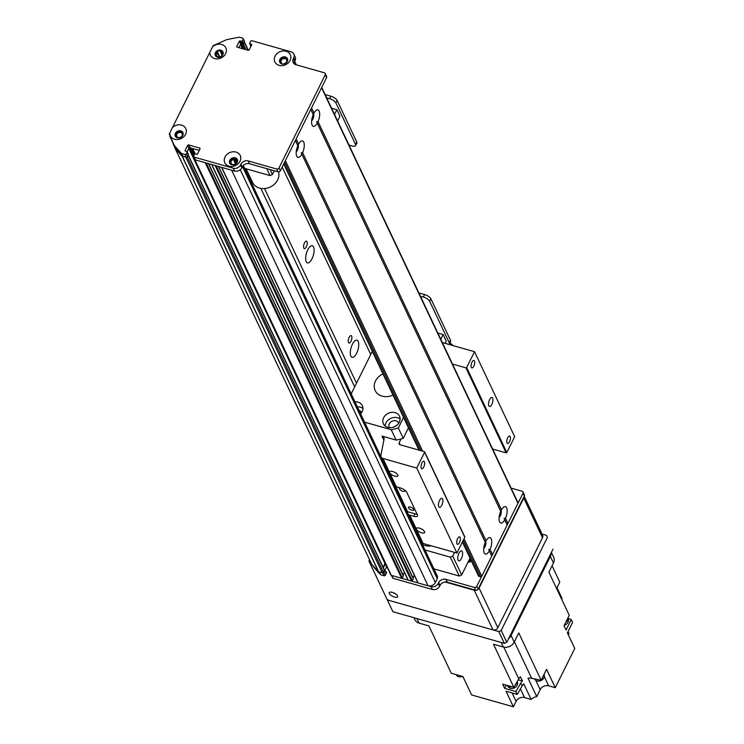 <?xml version="1.0" encoding="UTF-8"?>
<svg xmlns="http://www.w3.org/2000/svg" width="744" height="744" viewBox="0 0 744 744"><rect width="100%" height="100%" fill="white"/><g stroke="black" fill="none" stroke-linecap="round" stroke-linejoin="round"><path stroke-width="1.12" d="M312.006 258.81A8.909 3.599 -74.2 0 1 307.449 262.892A8.909 3.599 -74.2 0 1 306.426 253.341A8.909 3.599 -74.2 0 1 312.313 245.753A8.909 3.599 -74.2 0 1 312.006 258.81M356.636 353.261A8.909 3.599 -74.2 0 1 352.089 357.343A8.909 3.599 -74.2 0 1 351.066 347.792A8.909 3.599 -74.2 0 1 356.953 340.203A8.909 3.599 -74.2 0 1 356.636 353.261M169.827 135.371L169.967 136.589A0.567 0.465 -25.3 0 0 170.469 136.84M175.333 135.854L176.012 135.715A0.567 0.465 -25.3 0 0 176.505 135.203A3.004 2.492 154.7 0 1 178.978 132.544A3.004 2.492 154.7 0 1 182.131 133.743A3.004 2.492 154.7 0 1 181.397 136.654A3.004 2.492 154.7 0 1 178.142 137.491A0.567 0.465 -25.3 0 0 177.453 137.733L177.37 137.854M260.865 188.381L354.674 386.889M264.511 188.539L356.506 383.197M282.181 167.065L370.754 354.497M350.982 341.282A3.878 1.562 -74.2 0 1 349.001 343.058A3.878 1.562 -74.2 0 1 348.555 338.901A3.878 1.562 -74.2 0 1 351.112 335.6A3.878 1.562 -74.2 0 1 350.982 341.282M306.342 246.831A3.878 1.562 -74.2 0 1 304.361 248.608A3.878 1.562 -74.2 0 1 303.915 244.451A3.878 1.562 -74.2 0 1 306.482 241.149A3.878 1.562 -74.2 0 1 306.342 246.831M281.223 63.696L281.455 63.221A0.567 0.465 -25.3 0 0 281.427 62.775A3.004 2.492 154.7 0 1 281.204 62.403A3.004 2.492 154.7 0 1 282.85 58.86A3.004 2.492 154.7 0 1 286.626 59.836A3.004 2.492 154.7 0 1 284.348 63.603A0.567 0.465 -25.3 0 0 283.938 63.928L283.882 64.021M250.663 45.57L250.542 45.812A0.567 0.465 -25.3 0 0 250.812 46.416L250.877 46.435M240.898 43.608L242.386 44.026L244.916 49.374M220.531 50.722L220.354 51.317A0.567 0.465 -25.3 0 0 220.652 51.848A3.004 2.492 154.7 0 1 222.177 53.056A3.004 2.492 154.7 0 1 220.531 56.591A3.004 2.492 154.7 0 1 216.755 55.623A3.004 2.492 154.7 0 1 217.434 52.75A0.567 0.465 -25.3 0 0 217.508 52.127L217.118 51.68M173.343 143.434L173.259 143.536A0.567 0.465 -25.3 0 0 173.194 143.983L175.156 148.484A0.567 0.465 -25.3 0 0 175.221 148.577A262.623 218.132 -25.3 0 0 182.038 156.054A0.567 0.465 -25.3 0 0 182.243 156.175L185.833 157.198A0.939 0.781 -25.3 0 0 185.842 157.198M190.111 147.796L190.79 147.982A0.567 0.465 -25.3 0 0 190.799 147.982L194.128 155.059M199.243 150.455L199.197 150.372A0.567 0.465 -25.3 0 0 199.197 150.372L190.12 147.796A0.939 0.781 -25.3 0 0 188.911 148.335L187.181 151.823M194.575 158.565L194.472 158.76A0.939 0.781 -25.3 0 0 194.909 159.774L205.232 162.703A0.567 0.465 -25.3 0 0 205.242 162.703L401.63 578.283A0.567 0.465 -25.3 0 0 402.355 577.958L403.35 575.968A0.567 0.465 -25.3 0 0 403.388 575.67A4.036 3.348 154.7 0 1 404.448 572.508M407.963 579.576A0.567 0.465 -25.3 0 0 408.233 580.162L211.835 164.573L215.137 165.512A0.567 0.465 -25.3 0 0 215.146 165.512L411.534 581.092A0.567 0.465 -25.3 0 0 412.269 580.766L413.255 578.776A0.567 0.465 -25.3 0 0 413.301 578.479A4.036 3.348 154.7 0 1 414.352 575.317M417.868 582.385A0.567 0.465 -25.3 0 0 418.147 582.971L221.749 167.381A0.567 0.465 -25.3 0 0 221.749 167.381L231.654 170.199L428.051 585.779A5.627 4.678 -25.3 0 0 435.314 582.533L437.24 578.646A3.748 3.116 -25.3 0 0 437.333 576.107L243.307 165.559M236.722 159.03L236.313 159.867A0.567 0.465 -25.3 0 0 236.341 160.313A3.004 2.492 154.7 0 1 236.564 160.685A3.004 2.492 154.7 0 1 234.918 164.219A3.004 2.492 154.7 0 1 231.142 163.252A3.004 2.492 154.7 0 1 233.421 159.486A0.567 0.465 -25.3 0 0 233.83 159.16L234.248 158.323M418.147 582.971L428.051 585.779M408.233 580.162L411.534 581.092M194.454 159.402L390.851 574.982A0.939 0.781 -25.3 0 0 391.316 575.354L401.63 578.283M383.086 567.263L384.974 563.468A0.567 0.465 154.7 0 1 385.271 563.18M175.166 148.502L371.554 564.064A0.567 0.465 -25.3 0 0 371.619 564.166A262.623 218.132 -25.3 0 0 378.436 571.643A0.567 0.465 -25.3 0 0 378.64 571.764L382.23 572.778A0.939 0.781 -25.3 0 0 383.439 572.238L384.369 570.378A0.567 0.465 -25.3 0 0 384.099 569.774M458.946 553.276A5.162 2.083 -74.2 0 1 461.578 550.904A5.162 2.083 -74.2 0 1 462.173 556.438A5.162 2.083 -74.2 0 1 458.76 560.837A5.162 2.083 -74.2 0 1 458.946 553.276M424.973 549.965L450.325 557.154L452.752 556.075L454.565 552.411M470.031 558.139L461.68 574.963L459.253 576.042L433.901 568.853M459.253 576.042L450.325 557.154M461.68 574.963L452.752 556.075M244.46 42.138A1.125 0.939 -25.3 0 0 244.478 41.376L243.139 38.539A1.125 0.939 154.7 0 1 243.121 39.302L244.46 42.138L243.604 43.84L242.265 41.013A0.567 0.465 154.7 0 1 241.54 41.329L242.879 44.166A0.567 0.465 -25.3 0 0 243.604 43.84M212.542 46.826A8.537 7.087 154.7 0 1 221.628 44.445A8.537 7.087 154.7 0 1 226.037 52.694A8.537 7.087 154.7 0 1 216.699 58.878A8.537 7.087 154.7 0 1 209.845 52.257L213.091 45.719L226.492 39.72A262.623 218.132 -25.3 0 1 239.447 37.2L242.591 38.093A1.125 0.939 154.7 0 1 243.139 38.539M242.879 44.166L241.4 43.747L240.061 40.911A0.567 0.465 -25.3 0 0 239.326 41.236L240.665 44.073A0.567 0.465 154.7 0 1 241.4 43.747M240.665 44.073L238.889 47.663M325.277 73.544L326.616 76.372A1.879 1.562 154.7 0 1 326.57 77.646L280.358 170.739A1.879 1.562 154.7 0 1 277.94 171.817L249.538 163.764A5.627 4.678 -25.3 0 0 242.274 167.009L241.884 167.791A5.627 4.678 154.7 0 1 234.62 171.036L195.57 159.96L194.231 157.124L233.281 168.209A5.627 4.678 -25.3 0 0 240.544 164.954L240.935 164.182A5.627 4.678 154.7 0 1 248.198 160.927L276.601 168.99A1.879 1.562 -25.3 0 0 279.019 167.902L325.23 74.809A1.879 1.562 -25.3 0 0 324.356 72.791L295.954 64.737A5.627 4.678 154.7 0 1 293.173 62.487A5.627 4.678 154.7 0 1 293.313 58.674L293.694 57.902A5.627 4.678 -25.3 0 0 293.824 54.089L295.163 56.925A5.627 4.678 154.7 0 1 295.033 60.729L294.652 61.51A5.627 4.678 -25.3 0 0 294.14 63.761M194.231 157.124A1.125 0.939 154.7 0 1 193.682 156.677L195.021 159.514A1.125 0.939 -25.3 0 0 195.57 159.96M188.465 154.938L187.618 156.64L186.279 153.803L187.125 152.102L188.465 154.938A0.567 0.465 -25.3 0 0 188.195 154.324M209.845 52.257L172.487 127.503A8.537 7.087 154.7 0 1 181.583 125.132A8.537 7.087 154.7 0 1 185.981 133.371A8.537 7.087 154.7 0 1 176.644 139.556A8.537 7.087 154.7 0 1 169.79 132.934L169.241 134.041L174.124 145.229A262.623 218.132 -25.3 0 0 181.685 153.571L184.819 154.454L186.158 157.291A1.125 0.939 -25.3 0 0 187.618 156.64M186.158 157.291L183.024 156.398A262.623 218.132 154.7 0 1 175.463 148.056L174.124 145.229M183.052 132.897A4.222 3.506 -25.3 0 0 181.145 131.53A4.222 3.506 -25.3 0 0 176.765 132.599A4.222 3.506 -25.3 0 0 175.463 136.487M287.556 58.99A4.222 3.506 -25.3 0 0 285.649 57.623A4.222 3.506 -25.3 0 0 281.269 58.702A4.222 3.506 -25.3 0 0 279.967 62.58M237.494 159.848A4.222 3.506 -25.3 0 0 235.588 158.481A4.222 3.506 -25.3 0 0 231.207 159.551A4.222 3.506 -25.3 0 0 229.896 163.429M223.107 52.22A4.222 3.506 -25.3 0 0 221.201 50.852A4.222 3.506 -25.3 0 0 216.82 51.922A4.222 3.506 -25.3 0 0 215.518 55.8M251.063 46.054L249.965 43.719A0.567 0.465 154.7 0 1 249.696 43.115L250.551 41.413A1.125 0.939 154.7 0 1 252.002 40.762L291.053 51.838A5.627 4.678 -25.3 0 1 293.824 54.089M186.279 153.803A1.125 0.939 154.7 0 1 184.819 154.454M185.395 151.078L185.107 150.465A0.567 0.465 -25.3 0 0 185.377 151.069L186.856 151.497A0.567 0.465 154.7 0 1 187.125 152.102M185.107 150.465L187.572 145.499A0.939 0.781 154.7 0 1 188.781 144.959L199.513 148.01A0.939 0.781 154.7 0 1 199.959 149.014L197.495 153.98A0.567 0.465 -25.3 0 1 196.769 154.306L195.281 153.887A0.567 0.465 154.7 0 0 194.556 154.213L193.71 155.915A1.125 0.939 154.7 0 0 193.682 156.677M249.965 43.719L251.723 44.724A0.567 0.465 -25.3 0 0 251.453 44.147M251.714 44.752L249.249 49.718A0.939 0.781 154.7 0 1 248.04 50.257L237.308 47.216A0.939 0.781 154.7 0 1 236.862 46.202L239.326 41.236M240.061 40.911L241.54 41.329M242.265 41.013L243.121 39.302M286.077 51.224A8.537 7.087 154.7 0 1 287.333 63.659A8.537 7.087 154.7 0 1 274.322 59.966A8.537 7.087 154.7 0 1 286.077 51.224M236.015 152.074A8.537 7.087 154.7 0 1 237.271 164.508A8.537 7.087 154.7 0 1 224.251 160.816A8.537 7.087 154.7 0 1 236.015 152.074M180.839 130.87A4.222 3.506 -25.3 0 0 176.3 132.088A4.222 3.506 -25.3 0 0 175.286 136.161A4.222 3.506 -25.3 0 0 180.597 137.528A4.222 3.506 -25.3 0 0 182.922 132.553A4.222 3.506 -25.3 0 0 180.839 130.87M169.79 132.934L172.487 127.503M285.333 56.963A4.222 3.506 -25.3 0 0 280.795 58.181A4.222 3.506 -25.3 0 0 279.791 62.264A4.222 3.506 -25.3 0 0 285.101 63.631A4.222 3.506 -25.3 0 0 287.417 58.655A4.222 3.506 -25.3 0 0 285.333 56.963M235.271 157.821A4.222 3.506 -25.3 0 0 230.733 159.03A4.222 3.506 -25.3 0 0 229.719 163.113A4.222 3.506 -25.3 0 0 235.039 164.48A4.222 3.506 -25.3 0 0 237.355 159.504A4.222 3.506 -25.3 0 0 235.271 157.821M220.884 50.192A4.222 3.506 -25.3 0 0 216.346 51.401A4.222 3.506 -25.3 0 0 215.342 55.484A4.222 3.506 -25.3 0 0 220.652 56.851A4.222 3.506 -25.3 0 0 222.968 51.875A4.222 3.506 -25.3 0 0 220.884 50.192M183.024 156.398L181.685 153.571M450.529 340.343L449.292 342.826A5.627 2.158 26.4 0 1 449.376 343.923L450.613 341.44A5.627 2.158 -153.6 0 0 450.529 340.343L430.888 298.781A5.627 2.158 -153.6 0 0 424.592 294.54L418.853 292.913M449.376 343.923A5.627 2.158 26.4 0 1 448.809 344.407M449.292 342.826L429.651 301.264L430.888 298.781M420.407 296.186L423.364 297.023A5.627 2.158 26.4 0 1 429.651 301.264M445.098 343.356L446.214 341.105L443.117 334.54L437.816 333.033M443.117 334.54L440.764 339.273M274.266 170.776L272.416 174.487L269.998 175.575L244.646 168.386M272.416 174.487L270.109 169.604M269.998 175.575L266.724 168.637M298.595 144.103A8.537 3.441 -74.2 0 1 300.855 141.369A8.537 3.441 -74.2 0 1 304.166 143.592A8.537 3.441 -74.2 0 1 302.631 152.65L301.208 152.743L301.859 154.203A8.537 3.441 -74.2 0 1 296.726 156.212A8.537 3.441 -74.2 0 1 296.679 156.11A8.537 3.441 -74.2 0 1 297.823 145.657L298.595 144.103L296.149 138.933L310.778 109.452L313.224 114.623L313.996 113.069A8.537 3.441 -74.2 0 1 316.256 110.335A8.537 3.441 -74.2 0 1 319.567 112.558A8.537 3.441 -74.2 0 1 318.032 121.616L316.609 121.709L317.26 123.169A8.537 3.441 -74.2 0 1 312.127 125.178A8.537 3.441 -74.2 0 1 312.08 125.076A8.537 3.441 -74.2 0 1 313.224 114.623M296.233 151.841A4.222 1.702 105.8 0 0 298.121 148.335A4.222 1.702 105.8 0 0 298.139 144.541M486.065 540.795A8.537 3.441 -74.2 0 1 488.324 538.061A8.537 3.441 -74.2 0 1 491.635 540.284A8.537 3.441 -74.2 0 1 490.101 549.342L488.678 549.435L489.329 550.895A8.537 3.441 -74.2 0 1 484.195 552.904A8.537 3.441 -74.2 0 1 484.149 552.801A8.537 3.441 -74.2 0 1 485.293 542.348L486.065 540.795L302.631 152.65M483.702 548.533A4.222 1.702 105.8 0 0 485.599 545.026A4.222 1.702 105.8 0 0 485.609 541.232M501.465 509.77A8.537 3.441 -74.2 0 1 503.735 507.027A8.537 3.441 -74.2 0 1 507.036 509.249A8.537 3.441 -74.2 0 1 505.501 518.308L504.088 518.401L504.739 519.861A8.537 3.441 -74.2 0 1 499.596 521.87A8.537 3.441 -74.2 0 1 499.55 521.767A8.537 3.441 -74.2 0 1 500.703 511.314L501.465 509.77L318.032 121.616M499.112 517.499A4.222 1.702 105.8 0 0 501 513.992A4.222 1.702 105.8 0 0 501.019 510.207M311.634 120.807A4.222 1.702 105.8 0 0 313.531 117.301A4.222 1.702 105.8 0 0 313.55 113.507M488.678 549.435L491.775 556.066L481.768 576.237A0.939 0.781 154.7 0 1 480.55 576.777L478.904 576.312A0.939 0.781 154.7 0 1 478.439 575.93L462.405 542.013M490.101 549.342L492.547 554.513L491.338 555.052M301.208 152.743L485.069 541.781M489.329 550.895L491.775 556.066M301.859 154.203L485.293 542.348M505.501 518.308L507.947 523.478L506.738 524.027L507.185 525.031L492.547 554.513M321.733 87.392L517.982 502.674A0.939 0.781 154.7 0 1 517.964 503.316L507.947 523.478M313.996 113.069L311.55 107.899L321.566 87.727L517.964 503.316M504.088 518.401L506.738 524.027M310.797 109.415L313.001 114.065M504.739 519.861L507.185 525.031M317.26 123.169L500.703 511.314M422.657 451.162L285.361 160.648A0.939 0.781 -25.3 0 0 285.361 160.648L295.377 140.486L297.823 145.657M295.396 140.449L297.591 145.089M316.609 121.709L500.47 510.756M394.543 597.079A4.687 1.804 26.4 0 1 389.233 592.633A4.687 1.804 26.4 0 1 394.236 593.098A4.687 1.804 26.4 0 1 397.631 596.8A4.687 1.804 26.4 0 1 394.543 597.079M393.065 592.596A4.687 1.804 -153.6 0 0 395.343 593.731M385.225 570.881A4.687 1.804 26.4 0 1 386.471 573.187A4.687 1.804 26.4 0 1 386.108 573.54M542.506 537.754L497.838 627.741L479.089 588.076L523.757 498.08L542.506 537.754A3.748 3.116 -25.3 0 0 542.599 535.215L524.204 496.285M445.191 581.994L474.244 590.243L492.993 629.908A3.748 3.116 -25.3 0 0 497.838 627.741M492.993 629.908L388.973 600.399A1.879 0.716 26.4 0 1 386.871 598.985L369.015 561.209A1.879 0.716 26.4 0 1 368.987 560.846A1.879 0.716 26.4 0 1 369.954 560.669M479.089 588.076A3.748 3.116 154.7 0 1 477.871 589.508M476.058 590.299A3.748 3.116 154.7 0 1 474.244 590.243M524.092 496.49A3.748 3.116 154.7 0 1 523.757 498.08M471.436 561.115A5.627 4.678 154.7 0 1 467.967 562.287M384.062 575.754L380.761 574.814L379.421 571.987L382.723 572.917L384.062 575.754A0.939 0.781 -25.3 0 0 385.271 575.214L383.932 572.378A0.939 0.781 154.7 0 1 382.723 572.917M383.932 572.378L384.862 570.518L386.201 573.354A0.567 0.465 -25.3 0 0 385.931 572.74M384.295 569.83L384.592 569.913A0.567 0.465 154.7 0 1 384.862 570.518M383.365 567.849L385.308 563.915A0.939 0.781 154.7 0 1 385.494 563.664M523.013 491.961L524.353 494.788A1.879 1.562 154.7 0 1 524.306 496.062L478.094 589.155A1.879 1.562 154.7 0 1 475.676 590.234L447.274 582.18A5.627 4.678 -25.3 0 0 440.011 585.426L439.63 586.207A5.627 4.678 154.7 0 1 432.357 589.453L393.148 578.33L391.809 575.493L431.027 586.625A5.627 4.678 -25.3 0 0 438.29 583.37L438.672 582.599A5.627 4.678 154.7 0 1 445.935 579.344L474.337 587.407A1.879 1.562 -25.3 0 0 476.755 586.319L522.967 493.226A1.879 1.562 -25.3 0 0 522.093 491.207L511.091 488.083M391.474 575.4L392.683 577.958A0.939 0.781 -25.3 0 0 393.148 578.33M386.834 566.491A0.939 0.781 -25.3 0 0 386.648 566.751L384.918 570.239M386.201 573.354L385.271 575.214M380.761 574.814A262.623 218.132 154.7 0 1 373.2 566.472L372.679 565.384M246.106 168.795L252.551 182.438A14.071 11.681 -25.3 0 0 264.845 188.511A14.071 11.681 -25.3 0 0 277.651 179.946A14.071 11.681 -25.3 0 0 278.544 171.892M431.436 545.845A14.071 11.681 154.7 0 1 422.369 544.459M501.14 642.444L503.297 647.01A8.444 7.012 -25.3 0 0 514.188 642.137L511.063 635.525A8.444 7.012 154.7 0 1 508.654 638.491M511.063 635.525L550.346 556.391A8.444 7.012 154.7 0 0 551.109 552.959M566.668 620.487L567.365 619.082A5.534 4.594 154.7 0 1 567.077 619.808A5.534 4.594 154.7 0 1 566.668 620.487L564.045 625.778L566.054 630.029L571.262 619.547L572.601 622.375L567.393 632.865L574.759 648.452L555.266 687.707L548.663 685.829L544.31 676.621M551.378 552.429L553.676 557.293A8.444 7.012 -25.3 0 1 553.471 563.003L548.895 572.22L569.253 615.297L567.365 619.082M506.292 685.159L504.683 688.386L515.852 691.548L517.182 694.385A712.826 592.057 -25.3 0 0 522.13 685.94A9.002 7.477 154.7 0 1 523.767 683.857L531.132 699.444A9.002 7.477 154.7 0 1 536.722 696.616L528.017 678.202A9.002 7.477 154.7 0 1 531.644 678.258A712.826 592.057 -25.3 0 0 541.13 680.239L518.763 632.921L514.188 642.137M541.13 680.239L546.57 669.284L555.266 687.707M565.663 622.523A5.534 4.594 -25.3 0 0 567.393 620.468A5.534 4.594 -25.3 0 0 567.877 618.059M503.297 647.01L493.486 644.23L513.844 687.298L509.807 686.154A5.534 4.594 154.7 0 1 508.31 685.726L502.674 684.136L504.683 688.386M513.844 687.298A712.826 592.057 -25.3 0 0 518.782 678.863A9.002 7.477 154.7 0 1 520.419 676.77L522.428 681.02L518.224 679.83M507.287 685.438A5.534 4.594 -25.3 0 0 511.946 686.759M515.015 685.308A5.534 4.594 -25.3 0 0 516.941 682.034M507.482 685.633L507.761 686.21A5.255 4.362 -25.3 0 0 514.374 687.912A5.255 4.362 -25.3 0 0 517.257 681.727L517.192 681.597M508.31 685.726L509.807 686.154M413.952 617.715L414.92 619.743A8.444 7.012 -25.3 0 0 419.086 623.119L428.897 625.909L451.255 673.227L462.908 676.529L471.612 694.952L513.388 706.8L506.022 691.213L517.182 694.385M522.428 681.02A9.002 7.477 -25.3 0 0 520.791 683.113A712.826 592.057 154.7 0 1 515.852 691.548M535.764 680.258L540.191 689.623A6.566 5.45 154.7 0 1 548.663 685.829M568.025 631.591L568.955 633.562L568.323 634.846M540.191 689.623L536.722 696.616M531.132 699.444L524.557 697.574L520.437 688.86M513.388 706.8L516.085 701.369A6.566 5.45 154.7 0 1 524.557 697.574M464.368 679.616L462.712 676.473M456.035 674.576A5.255 4.362 -25.3 0 0 462.387 676.38M561.711 599.329A712.826 592.057 -25.3 0 0 562.064 598.455L556.996 587.732M552.085 565.803L559.786 582.096L556.596 588.523M567.97 618.329A712.826 592.057 154.7 0 1 571.262 619.547M535.792 679.142A5.534 4.594 -25.3 0 0 537.177 679.43M542.943 676.594A5.534 4.594 -25.3 0 0 543.492 675.478M534.564 678.881A5.255 4.362 -25.3 0 0 541.158 680.49A5.255 4.362 -25.3 0 0 544.05 674.362M564.287 625.286A5.255 4.362 -25.3 0 0 568.156 618.729L567.886 618.152M542.069 534.09L546.524 535.355L547.407 537.373L501.196 630.466L498.778 631.554L387.317 599.934L386.992 599.18M547.407 537.373L546.524 535.355M552.987 549.184L506.776 642.277L501.196 630.466M498.778 631.554L504.358 643.355L392.897 611.735L387.317 599.934M504.358 643.355L506.776 642.277M424.564 531.625A4.613 1.767 26.4 0 1 424.629 532.527A4.613 1.767 26.4 0 1 419.718 532.062A4.613 1.767 26.4 0 1 416.37 528.426A4.613 1.767 26.4 0 1 420.341 528.473A4.613 1.767 26.4 0 1 424.564 531.625M397.78 474.96A4.613 1.767 26.4 0 1 397.854 475.853A4.613 1.767 26.4 0 1 392.934 475.388A4.613 1.767 26.4 0 1 389.586 471.752A4.613 1.767 26.4 0 1 393.557 471.798A4.613 1.767 26.4 0 1 397.78 474.96M407.731 511.751L415.04 513.825L413.803 516.308A5.627 2.158 -153.6 0 0 417.505 515.973A5.627 2.158 -153.6 0 0 417.421 514.876L406.708 492.212A5.627 2.158 -153.6 0 0 400.421 487.971L396.347 486.818L382.955 458.481L416.742 468.069L456.918 553.071L423.131 543.492A3.748 3.116 154.7 0 1 421.271 541.985L407.889 513.648A3.748 3.116 154.7 0 1 407.684 511.946L395.854 486.641M415.04 513.825A5.627 2.158 -153.6 0 0 417.077 514.151M408.484 507.873A3.041 1.163 -153.6 0 0 411.265 509.956A3.041 1.163 -153.6 0 0 413.878 509.984A3.041 1.163 -153.6 0 0 411.674 507.585A3.041 1.163 -153.6 0 0 408.428 507.278A3.041 1.163 -153.6 0 0 408.484 507.873M400.672 488.045A3.041 1.163 -153.6 0 0 399.509 488.389A3.041 1.163 -153.6 0 0 399.556 488.985A3.041 1.163 -153.6 0 0 402.337 491.068A3.041 1.163 -153.6 0 0 404.95 491.096A3.041 1.163 -153.6 0 0 404.466 489.905M408.456 427.847L403.248 438.346A53.466 44.407 154.7 0 1 396.134 440.095L381.988 436.077A3.748 3.116 154.7 0 1 383.839 437.584A3.748 3.116 154.7 0 1 384.034 439.286L380.909 455.282A3.748 3.116 -25.3 0 0 381.105 456.983L394.497 485.321A3.748 3.116 -25.3 0 0 396.347 486.818M413.803 516.308L409.739 515.155A3.748 3.116 154.7 0 1 407.889 513.648M381.105 456.983A3.748 3.116 -25.3 0 0 382.955 458.481M492.64 449.041L506.106 452.854A0.567 0.465 154.7 0 0 506.822 452.538L514.681 436.709L474.514 351.698L442.317 342.566M464.507 536.638A0.567 0.465 154.7 0 1 464.777 537.242L456.918 553.071M464.777 537.242L424.601 452.24A0.567 0.465 -25.3 0 0 424.34 451.636L400.067 444.754A1.879 1.562 154.7 0 1 399.184 442.727L401.044 438.988M416.742 468.069L424.601 452.24M438.755 506.692A4.687 1.888 -74.2 0 1 439.183 501.344A4.687 1.888 -74.2 0 1 441.964 498.303A4.687 1.888 -74.2 0 1 442.503 503.335A4.687 1.888 -74.2 0 1 439.406 507.324A4.687 1.888 -74.2 0 1 438.755 506.692M421.234 468.236A3.878 1.562 -74.2 0 1 421.588 463.819A3.878 1.562 -74.2 0 1 423.885 461.299A3.878 1.562 -74.2 0 1 424.331 465.465A3.878 1.562 -74.2 0 1 421.774 468.767A3.878 1.562 -74.2 0 1 421.234 468.236M456.946 543.799A3.878 1.562 -74.2 0 1 457.3 539.372A3.878 1.562 -74.2 0 1 459.597 536.861A3.878 1.562 -74.2 0 1 460.043 541.018A3.878 1.562 -74.2 0 1 457.476 544.32A3.878 1.562 -74.2 0 1 456.946 543.799M452.464 364.03L465.93 367.852A0.567 0.465 -25.3 0 0 466.655 367.536L474.514 351.698M471.305 367.387A3.878 1.562 -74.2 0 1 471.649 362.96A3.878 1.562 -74.2 0 1 473.947 360.449A3.878 1.562 -74.2 0 1 474.402 364.607A3.878 1.562 -74.2 0 1 471.836 367.908A3.878 1.562 -74.2 0 1 471.305 367.387M507.008 442.95A3.878 1.562 -74.2 0 1 507.361 438.523A3.878 1.562 -74.2 0 1 509.659 436.012A3.878 1.562 -74.2 0 1 510.105 440.169A3.878 1.562 -74.2 0 1 507.548 443.471A3.878 1.562 -74.2 0 1 507.008 442.95M488.817 405.843A4.687 1.888 -74.2 0 1 489.245 400.486A4.687 1.888 -74.2 0 1 492.026 397.454A4.687 1.888 -74.2 0 1 492.565 402.476A4.687 1.888 -74.2 0 1 489.468 406.475A4.687 1.888 -74.2 0 1 488.817 405.843M506.822 452.538L466.655 367.536M362.951 408.502A8.909 7.403 -25.3 0 0 357.362 406.894M361.528 412.743A5.162 4.287 -25.3 0 0 361.37 412.362A5.162 4.287 -25.3 0 0 358.999 410.353M354.944 401.788A8.909 7.403 154.7 0 1 362.356 405.666A8.909 7.403 154.7 0 1 362.142 411.692A8.909 7.403 154.7 0 1 360.645 413.841M395.696 426.107A5.162 4.287 -25.3 0 0 393.474 427.158M398.672 423.28A5.162 4.287 -25.3 0 0 398.524 422.908A5.162 4.287 -25.3 0 0 392.032 421.234A5.162 4.287 -25.3 0 0 389.196 427.316A5.162 4.287 -25.3 0 0 389.391 427.67M400.105 419.039A8.909 7.403 -25.3 0 0 390.693 418.416A8.909 7.403 -25.3 0 0 385.206 426.079M399.296 422.229A8.909 7.403 154.7 0 1 391.177 427.661A8.909 7.403 154.7 0 1 383.393 423.82A8.909 7.403 154.7 0 1 388.284 413.32A8.909 7.403 154.7 0 1 399.509 416.203A8.909 7.403 154.7 0 1 399.296 422.229M392.953 395.036A14.071 11.681 154.7 0 1 375.162 390.516A14.071 11.681 154.7 0 1 382.965 373.907M396.134 440.095L391.223 429.707A53.466 44.407 -25.3 0 0 398.338 427.958L403.248 438.346M398.338 427.958L403.546 417.458M364.569 422.146L391.223 429.707M372.307 351.363L351.205 393.874M452.957 345.588A5.627 2.158 -153.6 0 0 449.841 343.003M356.785 141.992L355.558 144.476A5.627 2.158 26.4 0 1 355.641 145.573L356.878 143.09A5.627 2.158 -153.6 0 0 356.785 141.992L337.153 100.44A5.627 2.158 -153.6 0 0 330.857 96.199L325.119 94.572M355.641 145.573A5.627 2.158 26.4 0 1 351.94 145.908L348.983 145.071M355.558 144.476L335.916 102.923L337.153 100.44M326.663 97.845L329.629 98.682A5.627 2.158 26.4 0 1 335.916 102.923M337.609 121.002L339.962 116.259L336.855 109.703L331.564 108.196M336.855 109.703L334.512 114.437M176.951 137.705L176.012 135.715M177.63 137.575L176.505 135.203M222.149 55L220.652 51.848M219.406 56.916L217.434 52.75M217.564 52.22L219.759 56.86L217.601 52.322M169.976 136.598L173.259 143.546L169.985 136.608M384.974 563.468L188.846 148.465M194.537 158.639L189.432 147.851M194.537 154.231L191.71 148.242M195.17 153.869L192.631 148.502M391.316 575.354L194.909 159.774M402.355 577.958L206.246 162.992M403.35 575.968L208.478 163.624M403.388 575.67L208.692 163.68M412.269 580.766L216.16 165.8M413.255 578.776L218.392 166.433M413.301 578.479L218.597 166.489M435.314 582.533L240.256 169.781M242.414 48.658L240.452 44.51M243.428 48.946L240.982 43.784M245.929 49.662L243.316 44.129M248.012 50.248L244.311 42.427M281.79 63.919L281.455 63.221M236.471 162.769L234.36 158.323M235.904 163.531L233.83 159.16M235.495 163.885L233.421 159.486M236.713 161.095L236.341 160.313M437.24 578.646L242.507 166.591M384.369 570.378L188.241 155.375M383.439 572.238L187.237 157.077M382.23 572.778L185.833 157.198M378.64 571.764L182.243 156.175M378.436 571.643L182.038 156.054M371.619 564.166L175.221 148.577M234.62 171.036L233.281 168.209M188.911 148.335L187.572 145.499M295.033 60.729L293.694 57.902M294.652 61.51L293.313 58.674M326.57 77.646L325.23 74.809M280.358 170.739L279.019 167.902M277.94 171.817L276.601 168.99M249.538 163.764L248.198 160.927M242.274 167.009L240.935 164.182M241.884 167.791L240.544 164.954M199.978 148.977L199.513 148.01M190.12 147.796L188.781 144.959M237.345 47.225L236.862 46.202M424.592 294.54L423.364 297.023M283.882 163.643L419.309 450.213M462.554 541.716L478.904 576.312M284.617 162.164L420.964 450.678M463.289 540.246L480.55 576.777M464.042 538.73L481.768 576.237M471.045 561.357A29.825 24.775 154.7 0 1 468.739 560.744M469.185 559.841A29.072 24.152 -25.3 0 0 471.073 560.334M432.357 589.453L431.027 586.625M438.29 583.37L439.63 586.207M438.672 582.599L440.011 585.426M445.935 579.344L447.274 582.18M474.337 587.407L475.676 590.234M476.755 586.319L478.094 589.155M522.967 493.226L524.306 496.062M385.308 563.915L386.648 566.751M553.471 563.003L550.346 556.391M419.086 623.119L416.928 618.552M520.791 683.113L522.13 685.94M518.782 678.863L503.79 647.131M514.383 641.746L531.644 678.258M516.085 701.369L512.105 692.943M423.131 543.492L409.739 515.155M383.876 440.085L381.988 436.077M506.106 452.854L465.93 367.852M400.151 444.773L399.184 442.727M330.857 96.199L329.629 98.682M407.954 579.929L211.64 164.517M417.868 582.747L221.545 167.326M248.357 50.285L244.478 42.092M222.056 55.186L220.373 51.615M236.564 162.564L234.555 158.323M236.722 161.141L236.294 160.248M384.378 569.997L188.344 155.18M371.563 564.073L175.166 148.493M250.756 46.677L250.533 46.193M296.335 64.84L294.708 61.389M249.686 43.496L250.979 46.23M187.135 151.72L188.474 154.557M283.734 163.94L418.984 450.12M369.526 559.767L368.987 560.846M386.21 572.973L384.871 570.136M464.786 536.87L424.619 451.859"/></g></svg>
